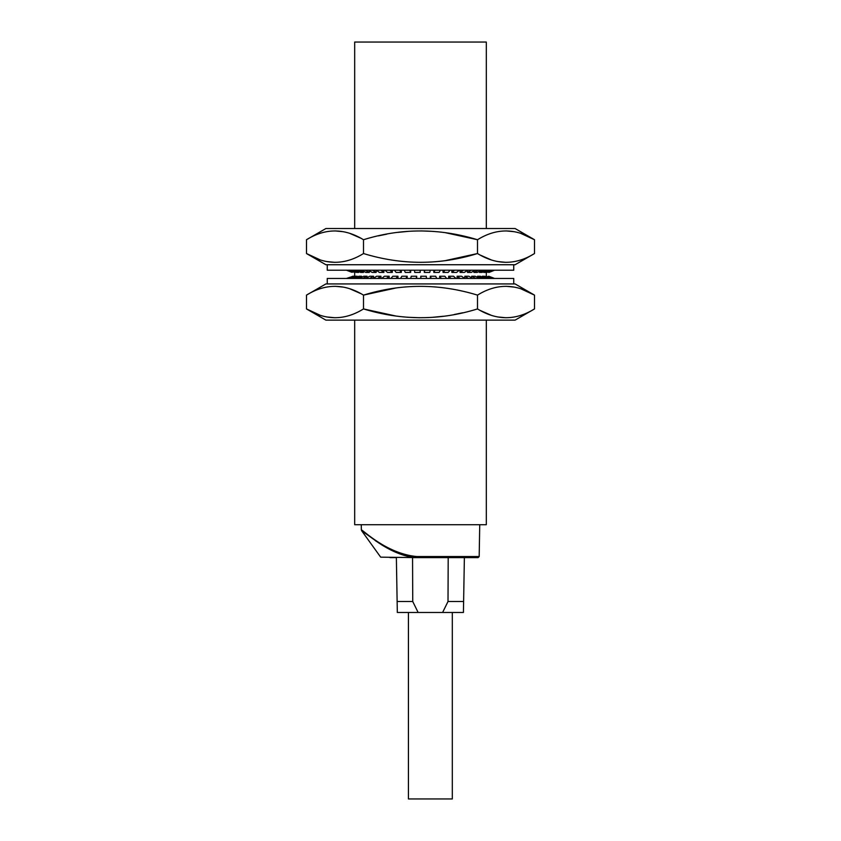 <?xml version="1.0" encoding="UTF-8"?>
<svg xmlns="http://www.w3.org/2000/svg" width="841" height="841" viewBox="0 0 841 841"><rect width="100%" height="100%" fill="white"/><g stroke="black" fill="none" stroke-linecap="round" stroke-linejoin="round"><path stroke-width="1.26" d="M319.969 259.774L306.502 253.54L325.887 264.736L515.112 264.736L534.498 253.54C515.67 265.22 496.663 265.22 477.499 253.54L445.646 260.542M363.47 239.706L363.501 239.727C344.337 228.037 325.33 228.037 306.502 239.727L306.502 253.54C325.667 265.22 344.663 265.22 363.501 253.54L363.47 253.561M334.981 262.36L326.697 261.551M505.988 262.36L497.704 261.551M490.965 259.774L480.432 255.17M477.53 253.561L477.499 253.54C439.769 265.22 401.767 265.22 363.501 253.54L363.501 239.727C401.073 228.037 439.065 228.037 477.499 239.727L477.53 239.706M335.012 230.907L343.296 231.706M350.035 233.493L360.568 238.098M378.429 235.869L386.786 234.145M397.909 232.379L408.558 231.328M421.194 230.907L433.441 231.401M445.288 232.673L477.499 239.727L477.499 253.54M521.031 233.493L534.498 239.727L534.498 253.54M506.019 230.907L514.303 231.706M306.502 239.727L325.887 228.531L515.112 228.531L534.498 239.727C515.333 228.037 496.337 228.037 477.499 239.727M486.319 228.531L486.319 42.05L354.681 42.05L354.681 228.531M486.319 276.247L486.319 272.137M354.681 276.531L354.681 272.41M486.319 320.127L486.319 524.71L354.681 524.71L354.681 320.127M521.031 288.884L534.498 295.117L515.112 283.932L325.887 283.932L306.502 295.117C325.33 283.438 344.337 283.438 363.501 295.117L395.354 288.127M395.712 315.985L363.501 308.931C401.935 320.621 439.927 320.621 477.499 308.931C496.663 320.621 515.67 320.621 534.498 308.931L534.498 295.117C515.333 283.438 496.337 283.438 477.499 295.117L477.53 295.096M506.019 286.297L514.303 287.107M335.012 286.297L343.296 287.107M350.035 288.884L360.568 293.498M363.47 295.096L363.501 295.117C401.231 283.438 439.233 283.438 477.499 295.117L477.499 308.931M505.988 317.751L497.704 316.952M490.965 315.165L480.432 310.56M462.571 312.789L454.214 314.523M443.091 316.279L432.442 317.33M419.806 317.751L407.559 317.267M319.969 315.165L306.502 308.931L306.502 295.117M534.498 308.931L515.112 320.127L325.887 320.127L306.502 308.931C325.667 320.621 344.663 320.621 363.501 308.931L363.47 308.952M334.981 317.751L326.697 316.952M363.501 308.931L363.501 295.117M448.663 276.247L451.091 278.434L456.001 278.445L453.572 276.247L448.663 276.247L448.663 278.445M457.094 276.247L461.614 276.247L464.705 278.445L460.185 278.445L457.094 276.247L457.094 278.445M464.821 276.247L468.858 276.247L472.547 278.445L468.5 278.445L464.821 276.247L464.821 278.445M471.675 276.247L475.165 276.247L479.37 278.445L475.89 278.445L471.675 276.247L471.675 277.929M482.177 278.434L477.541 276.247L477.541 277.488M482.187 278.445L485.057 278.445L480.4 276.247L477.541 276.247M482.292 276.247L484.479 276.247L489.483 278.445L487.296 278.445L482.292 276.247L482.292 277.141M485.846 276.247L492.563 278.445L485.846 276.247L485.846 276.847M487.896 276.5L488.831 276.247L494.245 278.445L488.116 276.584M494.519 278.434L489.084 276.353M346.46 278.445L352.368 276.5M352.768 276.247L347.669 278.434L354.166 276.752M357.257 276.247L355.333 276.247L350.224 278.445L352.148 278.445L357.257 276.247L357.257 277.025M361.567 276.247L358.949 276.247L354.156 278.445L356.784 278.445L361.567 276.247L361.567 277.351M359.391 278.445L362.65 278.445L367.033 276.247L363.775 276.247L359.401 278.434M367.033 276.247L367.033 277.751M373.541 276.247L369.693 276.247L365.803 278.445L369.651 278.445L373.541 276.247L373.541 278.276M380.962 276.247L376.61 276.247L373.288 278.445L377.641 278.445L380.962 276.247L380.962 278.445M389.152 276.247L384.379 276.247L381.698 278.434L386.471 278.445L389.152 276.247L389.152 278.445M397.951 276.247L392.842 276.247L390.855 278.434L395.953 278.445L397.951 276.247L397.951 278.445M407.191 276.247L401.851 276.247L400.579 278.445L405.919 278.445L407.191 276.247L407.191 278.445M416.684 276.247L411.228 276.247L410.702 278.434L416.169 278.445L416.684 276.247L416.684 278.445M420.773 276.247L426.261 276.247L426.492 278.445L421.015 278.445L420.773 276.247L420.773 278.445M430.329 276.247L435.722 276.247L436.71 278.445L431.317 278.445L430.329 276.247L430.329 278.445M439.675 276.247L444.878 276.247L446.613 278.445L441.409 278.445L439.675 276.247L439.675 278.445M513.746 283.932L513.746 278.445L327.254 278.445L327.254 283.932M352.978 276.247L354.166 276.247M479.181 556.542L478.087 557.615L416.747 557.615C370.545 557.615 370.545 557.615 416.747 557.615L416.715 557.615C404.248 557.299 389.152 549.772 380.92 544.295L361.598 530.639L377.935 542.382C387.985 549.184 402.44 556.889 416.715 557.615L381.215 557.173L416.694 557.615L416.673 556.542C385.903 553.651 362.177 529.031 361.357 529.988C361.798 528.716 385.683 553.599 416.684 556.542L479.181 556.542L479.738 524.71M478.087 557.615L464.379 557.615L463.612 601.504L448.011 601.504L442.608 612.469L418.135 612.469L412.742 601.504L397.131 601.504L396.363 557.615L395.638 557.615M384.736 557.215L395.049 557.373M376.39 541.362L375.38 540.679M362.713 531.491L361.357 529.988L361.262 524.71M448.011 601.504L448.2 557.615L412.553 557.615L412.742 601.504M397.131 601.504L397.32 612.469L418.135 612.469M442.608 612.469L463.423 612.469L463.612 601.504M392.337 272.41L389.909 270.224L384.999 270.213L387.428 272.41L392.337 272.41L392.337 270.213M383.906 272.41L379.386 272.41L376.295 270.224L380.815 270.224L383.906 272.41L383.906 270.213M376.179 272.41L372.142 272.41L368.453 270.224L372.5 270.224L376.179 272.41L376.179 270.213M369.325 272.41L365.835 272.41L361.63 270.213L365.11 270.224L369.325 272.41L369.325 270.739M358.823 270.224L363.459 272.41L363.459 271.17M358.813 270.224L355.943 270.224L360.6 272.41L363.459 272.41M358.708 272.41L356.521 272.41L351.517 270.213L353.704 270.224L358.708 272.41L358.708 271.517M355.154 272.41L348.437 270.224L355.154 272.41L355.154 271.811M353.104 272.169L346.755 270.213L352.884 272.074M346.481 270.224L351.916 272.305M327.254 264.736L327.254 270.213L513.746 270.213L513.746 264.736M488.632 272.41L494.487 270.224L488.632 272.158M486.834 272.41L493.331 270.224L486.834 271.916M483.743 272.41L485.667 272.41L490.776 270.224L488.852 270.224L483.743 272.41L483.743 271.632M479.433 272.41L482.051 272.41L486.844 270.224L484.216 270.213L479.433 272.41L479.433 271.307M481.609 270.224L478.35 270.224L473.967 272.41L473.967 270.907M467.459 272.41L471.307 272.41L475.197 270.224L471.349 270.213L467.459 272.41L467.459 270.382M460.038 272.41L464.39 272.41L467.712 270.224L463.359 270.213L460.038 272.41L460.038 270.213M451.848 272.41L456.621 272.41L459.302 270.224L454.529 270.224L451.848 272.41L451.848 270.213M443.049 272.41L448.158 272.41L450.145 270.224L445.047 270.224L443.049 272.41L443.049 270.213M433.809 272.41L439.149 272.41L440.421 270.224L435.081 270.213L433.809 272.41L433.809 270.213M424.316 272.41L429.772 272.41L430.298 270.224L424.831 270.213L424.316 272.41L424.316 270.213M420.227 272.41L419.985 270.224L414.508 270.213L414.739 272.41L420.227 272.41L420.227 270.213M410.671 272.41L409.683 270.224L404.29 270.213L405.278 272.41L410.671 272.41L410.671 270.213M401.325 272.41L399.591 270.224L394.387 270.213L396.122 272.41L401.325 272.41L401.325 270.213M494.54 270.224L489.105 272.4M473.967 272.41L477.225 272.41L481.599 270.224M408.432 612.469L408.432 798.95L452.311 798.95L452.311 612.469M396.363 557.615L389.982 557.615M380.679 557.163L361.567 530.608"/></g></svg>
